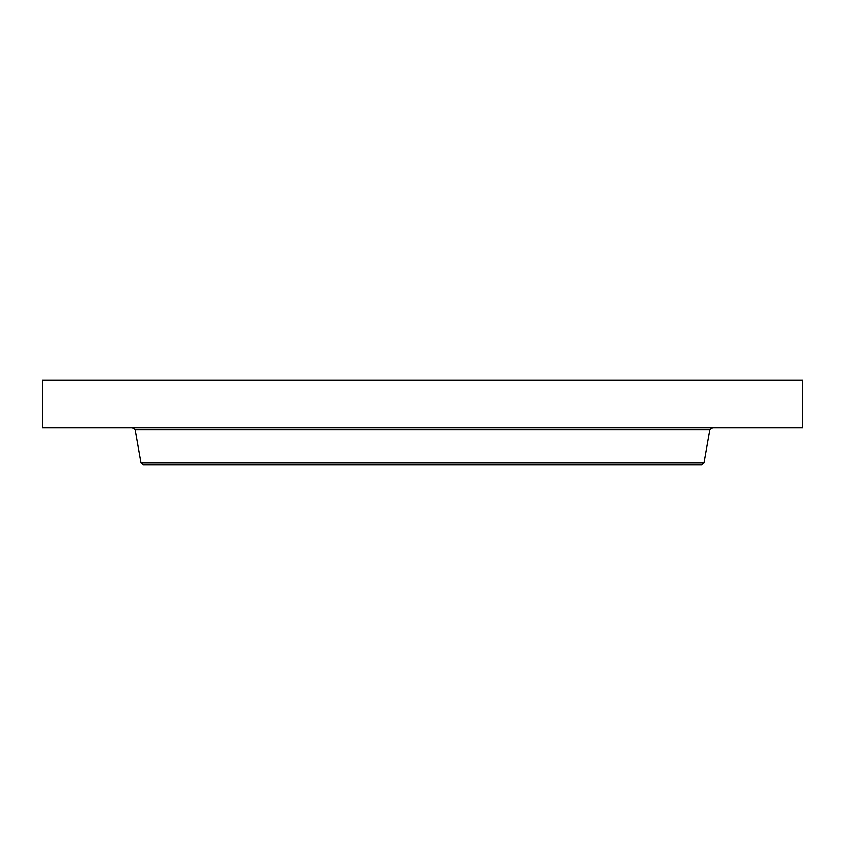<?xml version="1.0" encoding="UTF-8"?>
<svg xmlns="http://www.w3.org/2000/svg" width="845" height="845" viewBox="0 0 845 845"><rect width="100%" height="100%" fill="white"/><g stroke="black" fill="none" stroke-linecap="round" stroke-linejoin="round"><path stroke-width="1.27" d="M604.798 380.07L802.75 380.07L802.75 427.707L42.25 427.707L42.25 380.07L604.798 380.07M704.075 462.944L140.925 462.944L143.291 464.93L701.709 464.93L704.075 462.944L709.937 429.693L712.303 427.707M422.5 464.93L556.359 464.93M140.925 462.944L135.063 429.693L709.937 429.693M135.063 429.693L132.697 427.707"/></g></svg>
